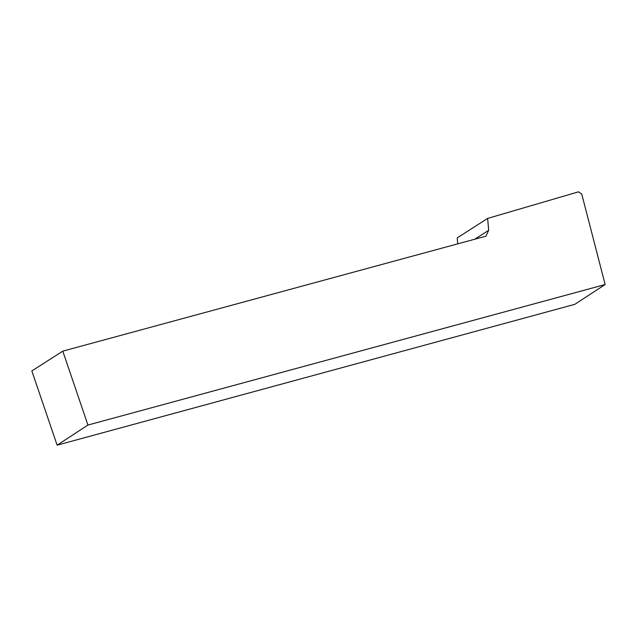 <?xml version="1.0" encoding="UTF-8"?>
<svg xmlns="http://www.w3.org/2000/svg" width="637" height="637" viewBox="0 0 637 637"><rect width="100%" height="100%" fill="white"/><g stroke="black" fill="none" stroke-linecap="round" stroke-linejoin="round"><path stroke-width="0.96" d="M57.123 445.175L574.813 304.335L605.15 284.54L87.938 425.054L62.784 351.146L31.85 370.949L57.123 445.175L87.938 425.054M62.784 351.146L485.959 236.184L488.675 230.307L474.748 239.225M488.675 230.307L487.631 218.419L457.207 237.896L457.732 243.852M487.631 218.419L578.539 191.825L581.748 194.086L605.15 284.54"/></g></svg>
